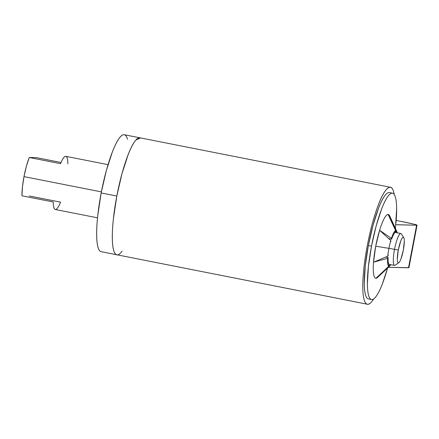 <?xml version="1.0" encoding="UTF-8"?>
<svg xmlns="http://www.w3.org/2000/svg" width="439" height="439" viewBox="0 0 439 439"><rect width="100%" height="100%" fill="white"/><g stroke="black" fill="none" stroke-linecap="round" stroke-linejoin="round"><path stroke-width="0.66" d="M399.967 221.19L396.181 220.444L399.967 221.19A21.676 0.708 -169.2 0 1 417.05 225.147A21.676 0.708 -169.2 0 1 416.627 225.218C417.791 225.24 416.748 224.861 413.494 224.077L399.967 221.19M396.038 224.708L416.627 225.218L408.511 267.779L388.35 267.329M408.939 267.675L388.186 267.324M396.307 224.763L416.627 225.218L408.511 267.779A21.676 0.708 10.8 0 0 408.928 267.713M373.616 298.981A59.616 11.414 -78.8 0 1 366.971 304.123A59.616 11.414 -78.8 0 1 367.317 245.489A59.616 11.414 -78.8 0 1 389.953 187.217A59.616 11.414 -78.8 0 1 394.238 194.499M139.465 137.775A59.616 11.414 101.2 0 0 116.829 196.041A59.616 11.414 101.2 0 0 116.483 254.675M122.086 251.097C118.793 255.679 116.253 256.129 114.469 252.458C112.68 248.781 112.005 241.719 112.444 231.271C112.883 220.817 114.343 209.074 116.829 196.041C119.315 183.008 122.327 171.303 125.867 160.921C129.401 150.539 132.754 143.564 135.92 140.003L140.529 137.934M373.627 298.97L372.574 300.539C369.281 305.121 366.741 305.571 364.957 301.9C363.168 298.229 362.493 291.167 362.932 280.713C363.371 270.259 364.831 258.522 367.317 245.489C369.803 232.451 372.815 220.746 376.355 210.363C379.889 199.981 383.242 193.006 386.408 189.445C389.574 185.884 391.917 186.449 393.443 191.135L394.26 194.526M389.316 192.562A54.195 10.377 101.2 0 0 368.37 245.511L371.504 246.125A54.195 10.377 -78.8 0 1 392.45 193.182A54.195 10.377 -78.8 0 1 395.951 223.045M389.7 215.895A32.519 6.223 101.2 0 0 388.114 214.441A32.519 6.223 101.2 0 0 379.603 230.277A32.519 6.223 101.2 0 0 375.713 246.224L388.932 248.342A18.186 3.485 101.2 0 0 387.796 256.189A18.186 3.485 -78.8 0 1 388.932 248.342L375.713 246.224A32.519 6.223 101.2 0 0 373.512 262.204L387.796 256.189L373.512 262.204A32.519 6.223 101.2 0 0 375.938 278.288L388.822 266.232A18.186 3.485 -78.8 0 1 387.632 258.335L373.512 262.204C373.134 267.153 373.161 271.066 373.594 273.941C374.028 276.811 374.807 278.26 375.938 278.288A32.519 6.223 101.2 0 0 377.551 277.464M389.042 192.54C387.648 192.507 386.051 193.829 384.246 196.502C382.44 199.169 380.569 202.988 378.632 207.954L373.057 225.169L368.37 245.511L365.286 265.891L364.277 283.199C364.31 288.214 364.716 292.083 365.489 294.81C366.263 297.538 367.35 298.921 368.744 298.954M389.821 216.158L388.114 214.441C386.989 214.413 385.661 215.818 384.141 218.644C382.621 221.475 381.107 225.355 379.603 230.277L390.787 240.517A18.186 3.485 101.2 0 0 388.932 248.342A18.186 3.485 -78.8 0 1 390.787 240.517L379.603 230.277L391.434 238.382A18.186 3.485 -78.8 0 1 395.616 230.607L388.114 214.441L396.104 230.618A18.186 3.485 -78.8 0 1 396.752 231.375A18.186 3.485 -78.8 0 1 397.141 232.774M388.493 238.586L391.626 239.2L391.434 238.382L393.646 232.922L395.616 230.607L395.221 232.516C394.162 232.928 392.96 235.156 391.626 239.2L391.434 238.382L379.603 230.277L375.713 246.224L373.512 262.204L387.632 258.335L388.131 257.528C387.95 261.496 388.29 263.762 389.152 264.316L388.822 266.232L387.747 263.844L387.632 258.335L388.131 257.528C387.917 261.6 388.257 263.861 389.152 264.316L388.822 266.232L375.938 278.288L390.847 264.679A18.186 3.485 -78.8 0 1 389.953 265.825A18.186 3.485 -78.8 0 1 389.311 266.243L375.938 278.288L377.776 277.25M395.775 232.527L396.104 230.618L397.18 232.999M387.928 237.894L388.411 238.229M395.385 228.373L396.642 208.909C396.609 203.899 396.203 200.025 395.429 197.298C394.656 194.57 393.569 193.187 392.175 193.16C390.781 193.127 389.179 194.444 387.374 197.116C385.568 199.789 383.697 203.608 381.76 208.574L376.185 225.783L371.504 246.125L368.42 266.506L367.405 283.819C367.443 288.829 367.849 292.698 368.623 295.431C369.397 298.158 370.478 299.541 371.877 299.568C373.271 299.601 374.873 298.279 376.673 295.612C378.478 292.939 380.35 289.12 382.292 284.154L387.549 268.081A54.195 10.377 -78.8 0 1 371.603 299.546A54.195 10.377 -78.8 0 1 371.504 246.125L368.37 245.511A54.195 10.377 101.2 0 0 368.475 298.926M395.775 232.505L396.104 230.618L388.114 214.441L395.616 230.607L395.221 232.516C394.151 233.032 392.954 235.26 391.626 239.2L388.729 238.629M390.787 240.517L390.886 241.626L390.496 241.549M387.917 255.015L388.317 255.097L387.796 256.189M388.131 257.528L385.738 257.056L388.131 257.528M401.246 233.767A16.259 3.111 101.2 0 0 394.524 249.385L388.943 248.282L394.524 249.385A16.259 3.111 -78.8 0 1 400.807 233.499M398.288 250.016A13.005 2.491 -78.8 0 1 403.66 237.521A13.005 2.491 -78.8 0 1 403.337 250.126L400.873 259.142C399.907 261.622 399.073 262.857 398.376 262.84C397.679 262.824 397.322 261.567 397.306 259.059L398.288 250.016L400.747 241C401.718 238.52 402.552 237.285 403.249 237.301C403.946 237.318 404.303 238.58 404.319 241.082L403.337 250.126A13.005 2.491 -78.8 0 1 398.722 262.741A13.005 2.491 -78.8 0 1 398.288 250.016L394.524 249.385L398.288 250.016M124.215 134.713A59.616 11.414 101.2 0 0 101.173 192.951L116.829 196.041A59.616 11.414 -78.8 0 1 139.871 137.802M65.806 156.328A27.097 5.186 101.2 0 0 60.571 163.676L29.259 157.497A27.097 5.186 101.2 0 0 23.991 176.615L101.382 191.887L23.991 176.615A27.097 5.186 101.2 0 0 21.95 195.805L53.262 201.984C53.333 206.972 54.074 209.48 55.49 209.513M36.563 157.656L61.054 162.49L36.563 157.656L29.259 157.497L36.563 157.656M117.24 254.829C115.709 254.796 114.513 253.276 113.663 250.274C112.812 247.272 112.368 243.014 112.329 237.504C112.291 231.99 112.658 225.646 113.438 218.457L116.829 196.041L121.982 173.663L128.117 154.737C130.246 149.271 132.309 145.068 134.29 142.132C136.277 139.19 138.038 137.742 139.569 137.775M67.869 163.84C67.798 158.852 67.057 156.339 65.641 156.306C64.226 156.279 62.536 158.731 60.571 163.676A27.097 5.186 -78.8 0 1 67.869 163.84M29.254 195.964L60.566 202.149A27.097 5.186 -78.8 0 1 53.262 201.984A27.097 5.186 101.2 0 0 55.325 209.496L97.529 217.826M127.497 139.24C126.646 136.238 125.45 134.718 123.913 134.685C122.382 134.652 120.621 136.101 118.634 139.042C116.653 141.978 114.59 146.182 112.461 151.642L106.331 170.573L101.173 192.951L97.782 215.368C97.003 222.551 96.635 228.9 96.673 234.415C96.712 239.924 97.156 244.183 98.007 247.184C98.857 250.186 100.054 251.706 101.585 251.739M116.944 254.801A59.616 11.414 -78.8 0 1 116.829 196.041L101.173 192.951A59.616 11.414 101.2 0 0 101.288 251.712M60.571 163.676L29.259 157.497L26.4 166.216L23.991 176.615L22.427 187.03L21.95 195.805L53.262 201.984M394.557 265.408A16.259 3.111 -78.8 0 1 394.524 249.385A16.259 3.111 101.2 0 0 395.067 265.293M389.865 187.146L139.953 137.819M101.206 251.695L367.35 304.232M408.928 267.724L417.05 225.158M389.388 192.578L392.521 193.193M389.684 215.851L396.746 231.358M377.518 277.497L389.942 265.836M368.398 298.915L371.531 299.53M395.243 232.401L400.829 233.504M403.759 237.653L401.367 233.927M124.297 134.729L139.377 137.703M108.021 164.658L65.812 156.328M398.821 262.681L395.188 265.216M389.146 264.344L394.535 265.403"/></g></svg>

